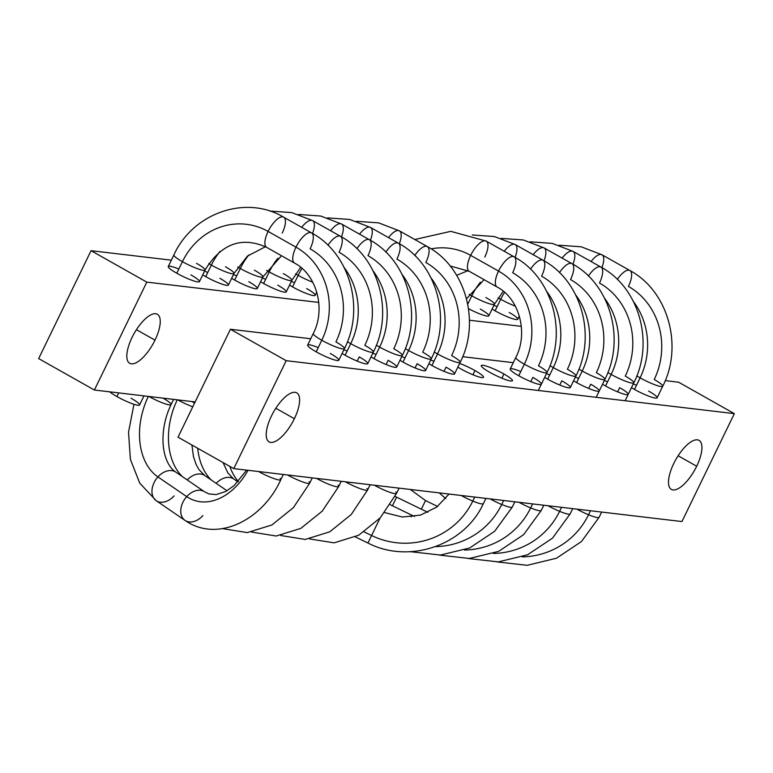 <?xml version="1.0" encoding="UTF-8"?>
<svg xmlns="http://www.w3.org/2000/svg" width="773" height="773" viewBox="0 0 773 773"><rect width="100%" height="100%" fill="white"/><g stroke="black" fill="none" stroke-linecap="round" stroke-linejoin="round"><path stroke-width="1.16" d="M350.729 343.676L345.116 355.232L350.729 343.676A17.325 2.532 -154.1 0 1 347.444 341.724A17.325 2.532 25.9 0 0 350.729 343.676A17.325 2.532 25.9 0 0 373.369 352.073A17.325 2.532 25.9 0 0 364.846 345.338A69.29 63.193 -83.3 0 0 339.038 252.24A17.325 6.638 119.4 0 0 340.487 236.316A17.325 6.638 119.4 0 0 327.974 245.254A17.325 6.638 -60.6 0 1 340.487 236.316C378.867 256.791 394.056 311.848 373.369 352.073A17.325 2.532 -154.1 0 1 350.729 343.676A69.29 63.193 -83.3 0 0 344.236 267.642A69.29 63.193 96.7 0 1 350.729 343.676M312.282 477.878L309.741 483.115A17.325 2.532 -154.1 0 1 287.546 474.96A17.325 2.532 25.9 0 0 309.741 483.115A17.325 2.532 25.9 0 0 309.045 481.734M301.673 227.339A17.325 6.638 -60.6 0 1 312.611 220.605A17.325 6.638 119.4 0 0 301.673 227.339M228.383 285.053A17.325 2.532 -154.1 0 1 205.734 276.657A17.325 2.532 -154.1 0 1 202.729 274.869A17.325 2.532 25.9 0 0 205.734 276.657L211.348 265.091L205.734 276.657A17.325 2.532 25.9 0 0 226.731 285.343A17.325 2.532 25.9 0 0 219.851 278.319A17.325 2.532 -154.1 0 1 228.383 285.053L233.997 273.497A17.325 2.532 -154.1 0 1 211.348 265.091A69.29 63.193 96.7 0 1 219.957 251.476A69.29 63.193 -83.3 0 0 211.348 265.091A17.325 2.532 -154.1 0 1 208.768 263.574A17.325 2.532 25.9 0 0 211.348 265.091A17.325 2.532 25.9 0 0 233.997 273.497A17.325 2.532 25.9 0 0 225.465 266.762M187.24 479.936A17.325 12.242 -55.6 0 1 204.729 475.521A17.325 12.242 124.4 0 0 187.24 479.936M312.505 233.446A17.325 6.638 119.4 0 0 312.611 220.605L340.487 236.316M177.809 399.883A17.325 2.532 25.9 0 0 192.777 406.791A17.325 2.532 -154.1 0 1 177.809 399.883M194.564 403.129A17.325 2.532 25.9 0 0 191.917 401.554M182.273 476.535A62.584 43.336 107.8 0 1 177.278 399.825A62.584 43.336 -72.2 0 0 182.273 476.535M173.606 399.39L171.065 404.617A17.325 2.532 -154.1 0 1 148.88 396.462A17.325 2.532 25.9 0 0 171.065 404.617A17.325 2.532 25.9 0 0 162.987 398.134M133.942 404.279L128.521 432.233L130.405 459.452L139.758 483.183L156.233 500.701A17.325 12.242 -55.6 0 1 157.934 476.922L186.728 496.624A17.325 12.242 -55.6 0 1 204.584 491.802A17.325 12.242 124.4 0 0 186.728 496.624L157.934 476.922A17.325 12.242 -55.6 0 1 175.79 472.1A17.325 12.242 124.4 0 0 175.79 472.1A17.325 12.242 124.4 0 0 157.934 476.922A62.584 43.336 107.8 0 1 148.339 396.404A62.584 43.336 -72.2 0 0 157.934 476.922A17.325 12.242 124.4 0 0 156.233 500.701A17.325 12.242 124.4 0 0 174.089 495.889M257.312 288.474A17.325 2.532 -154.1 0 1 234.673 280.077A17.325 2.532 -154.1 0 1 231.658 278.29A17.325 2.532 25.9 0 0 234.673 280.077A17.325 2.532 25.9 0 0 255.67 288.764A17.325 2.532 25.9 0 0 248.79 281.739A17.325 2.532 -154.1 0 1 257.312 288.474L262.926 276.908A17.325 2.532 -154.1 0 1 240.287 268.511A17.325 2.532 -154.1 0 1 237.707 266.994A17.325 2.532 25.9 0 0 240.287 268.511L234.673 280.077L240.287 268.511A17.325 2.532 25.9 0 0 262.926 276.908A17.325 2.532 25.9 0 0 254.404 270.183M240.287 268.511A69.29 63.193 96.7 0 1 248.887 254.897A69.29 63.193 -83.3 0 0 240.287 268.511M341.444 236.867A17.325 6.638 119.4 0 0 341.55 224.025A17.325 6.638 119.4 0 0 330.612 230.75A17.325 6.638 -60.6 0 1 341.55 224.025L369.426 239.736A17.325 6.638 119.4 0 0 356.904 248.674A17.325 6.638 -60.6 0 1 369.426 239.736C407.806 260.201 422.995 315.258 402.308 355.493A17.325 2.532 -154.1 0 1 379.659 347.087A17.325 2.532 -154.1 0 1 376.383 345.144A17.325 2.532 25.9 0 0 379.659 347.087A69.29 63.193 -83.3 0 0 373.175 271.062A69.29 63.193 96.7 0 1 379.659 347.087L374.045 358.653L379.659 347.087A17.325 2.532 25.9 0 0 402.308 355.493A17.325 2.532 25.9 0 0 393.776 348.758A69.29 63.193 -83.3 0 0 367.977 255.66A17.325 6.638 119.4 0 0 369.426 239.736M156.233 500.701L185.027 520.403A17.325 12.242 -55.6 0 1 186.728 496.624A62.584 43.336 -72.2 0 0 248.046 470.293A62.584 43.336 107.8 0 1 186.728 496.624A17.325 12.242 124.4 0 0 185.027 520.403A17.325 12.242 124.4 0 0 202.884 515.591M185.027 520.403C216.952 543.023 262.54 520.393 280.802 479.695A17.325 2.532 -154.1 0 1 258.607 471.54A17.325 2.532 25.9 0 0 280.802 479.695A17.325 2.532 25.9 0 0 280.116 478.323M338.816 360.218L344.429 348.652A17.325 2.532 -154.1 0 1 321.79 340.255A69.29 63.193 -83.3 0 0 295.982 247.157L268.105 231.436A69.29 63.193 -83.3 0 0 182.418 261.67L176.804 273.236A17.325 2.532 25.9 0 0 197.791 281.932A17.325 2.532 25.9 0 0 190.912 274.908A17.325 2.532 -154.1 0 1 199.444 281.633L205.058 270.077A17.325 2.532 -154.1 0 1 182.418 261.67A17.325 2.532 25.9 0 0 205.058 270.077C221.242 243.659 241.775 236.084 266.656 247.37A17.325 6.638 -60.6 0 1 268.105 231.436A17.325 6.638 119.4 0 0 266.656 247.37L294.532 263.081A17.325 6.638 -60.6 0 1 295.982 247.157A17.325 6.638 119.4 0 0 294.532 263.081C316.263 274.202 326.245 308.562 313.268 333.521A17.325 2.532 25.9 0 0 321.79 340.255L316.176 351.812L321.79 340.255A17.325 2.532 25.9 0 0 344.429 348.652A17.325 2.532 25.9 0 0 335.907 341.917A69.29 63.193 -83.3 0 0 310.099 248.829A17.325 6.638 119.4 0 0 311.548 232.895A17.325 6.638 119.4 0 0 295.982 247.157A69.29 63.193 96.7 0 1 321.79 340.255A17.325 2.532 -154.1 0 1 313.268 333.521L307.644 345.087A17.325 2.532 -154.1 0 0 316.176 351.812A17.325 2.532 25.9 0 0 337.173 360.508A17.325 2.532 25.9 0 0 330.293 353.483A17.325 2.532 -154.1 0 1 338.816 360.218A17.325 2.532 -154.1 0 1 316.176 351.812A17.325 2.532 25.9 0 1 307.644 345.087A17.325 2.532 25.9 0 1 318.215 347.618M178.834 269.043A17.325 2.532 25.9 0 0 168.272 266.501A17.325 2.532 25.9 0 0 176.804 273.236L182.418 261.67A69.29 63.193 96.7 0 1 268.105 231.436L295.982 247.157A17.325 6.638 -60.6 0 1 311.548 232.895C349.927 253.37 365.117 308.427 344.429 348.652M341.212 481.299L338.68 486.526A17.325 2.532 -154.1 0 1 316.486 478.381A17.325 2.532 25.9 0 0 338.68 486.526A17.325 2.532 25.9 0 0 337.985 485.154M268.105 231.436A17.325 6.638 -60.6 0 1 283.672 217.184A17.325 6.638 119.4 0 0 268.105 231.436M182.418 261.67A17.325 2.532 -154.1 0 1 173.886 254.945A17.325 2.532 25.9 0 0 182.418 261.67M282.222 233.108A17.325 6.638 119.4 0 0 283.672 217.184L311.548 232.895M216.179 483.357A17.325 12.242 -55.6 0 1 233.668 478.941L233.668 478.941A17.325 12.242 124.4 0 0 216.179 483.357M143.962 395.882L139.555 404.965A17.325 2.532 -154.1 0 1 116.916 396.568L118.694 392.897L116.916 396.568A17.325 2.532 -154.1 0 1 109.756 391.843A17.325 2.532 25.9 0 0 116.916 396.568A17.325 2.532 25.9 0 0 137.913 405.255A17.325 2.532 25.9 0 0 131.033 398.23M205.058 270.077A17.325 2.532 25.9 0 0 196.526 263.342M211.213 479.956A62.584 43.336 107.8 0 1 197.724 448.282A62.584 43.336 -72.2 0 0 211.213 479.956M286.252 291.894A17.325 2.532 -154.1 0 1 263.612 283.488A17.325 2.532 -154.1 0 1 260.598 281.71A17.325 2.532 25.9 0 0 263.612 283.488A17.325 2.532 25.9 0 0 284.609 292.184A17.325 2.532 25.9 0 0 277.729 285.16A17.325 2.532 -154.1 0 1 286.252 291.894L291.865 280.328A17.325 2.532 -154.1 0 1 269.226 271.932A17.325 2.532 -154.1 0 1 266.646 270.415A17.325 2.532 25.9 0 0 269.226 271.932L263.612 283.488L269.226 271.932A17.325 2.532 25.9 0 0 291.865 280.328A17.325 2.532 25.9 0 0 283.343 273.594M269.226 271.932A69.29 63.193 96.7 0 1 277.826 258.308A69.29 63.193 -83.3 0 0 269.226 271.932M370.383 240.287A17.325 6.638 119.4 0 0 370.489 227.436A17.325 6.638 119.4 0 0 359.551 234.171A17.325 6.638 -60.6 0 1 370.489 227.436L398.356 243.157A17.325 6.638 119.4 0 0 385.843 252.095A17.325 6.638 -60.6 0 1 398.356 243.157C436.735 263.622 451.925 318.679 431.237 358.904A17.325 2.532 -154.1 0 1 408.598 350.507A17.325 2.532 -154.1 0 1 405.323 348.555A17.325 2.532 25.9 0 0 408.598 350.507A69.29 63.193 -83.3 0 0 402.105 274.473A69.29 63.193 96.7 0 1 408.598 350.507L402.984 362.073L408.598 350.507A17.325 2.532 25.9 0 0 431.237 358.904A17.325 2.532 25.9 0 0 422.715 352.179A69.29 63.193 -83.3 0 0 396.907 259.081A17.325 6.638 119.4 0 0 398.356 243.157M370.151 484.719L367.61 489.947A17.325 2.532 -154.1 0 1 345.415 481.801A17.325 2.532 25.9 0 0 367.61 489.947A17.325 2.532 25.9 0 0 366.924 488.575M238.335 481.453A62.584 43.336 107.8 0 1 229.794 466.361A62.584 43.336 -72.2 0 0 238.335 481.453M292.552 286.909L298.165 275.352A17.325 2.532 25.9 0 0 312.765 282.203A17.325 2.532 -154.1 0 1 298.165 275.352L292.552 286.909A17.325 2.532 25.9 0 0 313.548 295.605A17.325 2.532 25.9 0 0 306.668 288.58A17.325 2.532 -154.1 0 1 315.191 295.315A17.325 2.532 -154.1 0 1 292.552 286.909A17.325 2.532 -154.1 0 1 289.537 285.131A17.325 2.532 25.9 0 0 292.552 286.909M295.586 273.835A17.325 2.532 25.9 0 0 298.165 275.352A69.29 63.193 96.7 0 1 302.011 268.415A69.29 63.193 -83.3 0 0 298.165 275.352A17.325 2.532 -154.1 0 1 295.586 273.835M399.322 243.708A17.325 6.638 119.4 0 0 399.419 230.856A17.325 6.638 119.4 0 0 388.49 237.591A17.325 6.638 -60.6 0 1 399.419 230.856L427.295 246.577A17.325 6.638 119.4 0 0 414.782 255.505A17.325 6.638 -60.6 0 1 427.295 246.577C465.675 267.043 480.864 322.099 460.177 362.324A17.325 2.532 -154.1 0 1 437.537 353.928A17.325 2.532 -154.1 0 1 434.262 351.976A17.325 2.532 25.9 0 0 437.537 353.928A69.29 63.193 -83.3 0 0 431.044 277.894A69.29 63.193 96.7 0 1 437.537 353.928L431.923 365.484L437.537 353.928A17.325 2.532 25.9 0 0 460.177 362.324A17.325 2.532 25.9 0 0 451.654 355.59A69.29 63.193 -83.3 0 0 425.846 262.501A17.325 6.638 119.4 0 0 427.295 246.577M399.09 488.14L396.549 493.367A17.325 2.532 -154.1 0 1 374.354 485.212A17.325 2.532 25.9 0 0 396.549 493.367A17.325 2.532 25.9 0 0 395.863 491.995M607.887 372.489A17.325 2.532 25.9 0 0 611.163 374.432L605.549 385.998L611.163 374.432A17.325 2.532 25.9 0 0 633.802 382.838A17.325 2.532 25.9 0 0 625.28 376.103A69.29 63.193 -83.3 0 0 599.471 283.005A17.325 6.638 119.4 0 0 600.921 267.081A17.325 6.638 119.4 0 0 588.408 276.019A17.325 6.638 -60.6 0 1 600.921 267.081C639.3 287.546 654.489 342.603 633.802 382.838A17.325 2.532 -154.1 0 1 611.163 374.432A17.325 2.532 -154.1 0 1 607.887 372.489M468.303 558.521L498.285 561.884L527.553 554.801L552.531 538.124L570.174 513.871A17.325 2.532 -154.1 0 1 559.604 511.33L561.546 507.33L559.604 511.33A17.325 2.532 -154.1 0 1 547.98 505.726A17.325 2.532 25.9 0 0 559.604 511.33A17.325 2.532 25.9 0 0 570.174 513.871L572.716 508.644M604.67 298.407A69.29 63.193 96.7 0 1 611.163 374.432A69.29 63.193 -83.3 0 0 604.67 298.407M493.416 553.458A76.005 75.184 -154 0 0 559.604 511.33A76.005 75.184 26 0 1 493.416 553.458M562.116 258.095A17.325 6.638 -60.6 0 1 573.044 251.37A17.325 6.638 119.4 0 0 562.116 258.095M421.343 509.185L425.527 500.575L421.343 509.185M471.791 295.856A69.29 63.193 96.7 0 1 480.391 282.242A69.29 63.193 -83.3 0 0 471.791 295.856A17.325 2.532 -154.1 0 1 469.211 294.339A17.325 2.532 25.9 0 0 471.791 295.856A17.325 2.532 25.9 0 0 494.43 304.253A17.325 2.532 -154.1 0 1 471.791 295.856L467.752 304.175L471.791 295.856M572.938 264.211A17.325 6.638 119.4 0 0 573.044 251.37L600.921 267.081M421.884 508.093L425.527 500.575L437.595 506.441M503.271 291.237L494.43 304.253A17.325 2.532 25.9 0 0 485.898 297.528M544.008 260.791A17.325 6.638 119.4 0 0 544.105 247.949A17.325 6.638 119.4 0 0 533.177 254.684A17.325 6.638 -60.6 0 1 544.105 247.949L523.331 239.959L501.184 238.393M571.981 263.661C610.361 284.135 625.55 339.192 604.863 379.417A17.325 2.532 -154.1 0 1 582.224 371.021A17.325 2.532 25.9 0 0 604.863 379.417A17.325 2.532 25.9 0 0 596.341 372.683A69.29 63.193 -83.3 0 0 570.532 279.584A17.325 6.638 119.4 0 0 571.981 263.661A17.325 6.638 119.4 0 0 559.468 272.598A17.325 6.638 -60.6 0 1 571.981 263.661L544.105 247.949M588.543 514.75A76.005 75.184 26 0 1 522.345 556.879A76.005 75.184 -154 0 0 588.543 514.75A17.325 2.532 25.9 0 0 599.114 517.292A17.325 2.532 -154.1 0 1 588.543 514.75A17.325 2.532 -154.1 0 1 576.919 509.146A17.325 2.532 25.9 0 0 588.543 514.75L590.485 510.74L588.543 514.75M582.224 371.021A69.29 63.193 -83.3 0 0 575.73 294.986A69.29 63.193 96.7 0 1 582.224 371.021A17.325 2.532 -154.1 0 1 578.948 369.069A17.325 2.532 25.9 0 0 582.224 371.021L576.61 382.577L582.224 371.021M636.817 375.9A17.325 2.532 25.9 0 0 640.102 377.852L634.488 389.418L640.102 377.852A17.325 2.532 25.9 0 0 662.741 386.258A17.325 2.532 25.9 0 0 654.219 379.524A69.29 63.193 -83.3 0 0 628.41 286.425A17.325 6.638 119.4 0 0 629.86 270.502A17.325 6.638 119.4 0 0 617.347 279.44A17.325 6.638 -60.6 0 1 629.86 270.502C668.239 290.967 683.429 346.024 662.741 386.258A17.325 2.532 -154.1 0 1 640.102 377.852A17.325 2.532 -154.1 0 1 636.817 375.9M532.607 503.909L530.665 507.919A17.325 2.532 -154.1 0 1 519.041 502.305A17.325 2.532 25.9 0 0 530.665 507.919L532.607 503.909M439.373 555.111L469.346 558.464L498.614 551.381L523.592 534.703L541.235 510.46A17.325 2.532 -154.1 0 1 530.665 507.919A76.005 75.184 26 0 1 464.476 550.047A76.005 75.184 -154 0 0 530.665 507.919A17.325 2.532 25.9 0 0 541.235 510.46L543.777 505.223M633.609 301.818A69.29 63.193 96.7 0 1 640.102 377.852A69.29 63.193 -83.3 0 0 633.609 301.818M591.045 261.516A17.325 6.638 -60.6 0 1 601.983 254.781A17.325 6.638 119.4 0 0 591.045 261.516M392.413 505.764L396.597 497.165L392.413 505.764M500.72 299.277A69.29 63.193 96.7 0 1 504.566 292.339A69.29 63.193 -83.3 0 0 500.72 299.277A17.325 2.532 -154.1 0 1 498.141 297.76A17.325 2.532 25.9 0 0 500.72 299.277A17.325 2.532 25.9 0 0 515.33 306.137A17.325 2.532 -154.1 0 1 500.72 299.277L495.106 310.833L500.72 299.277M601.877 267.632A17.325 6.638 119.4 0 0 601.983 254.781L629.86 270.502M392.945 504.682L396.597 497.165L427.865 512.344M515.069 257.38A17.325 6.638 119.4 0 0 515.176 244.529A17.325 6.638 119.4 0 0 504.238 251.264A17.325 6.638 -60.6 0 1 515.176 244.529L494.391 236.538L472.245 234.973M543.042 260.25C581.422 280.715 596.611 335.772 575.933 375.997A17.325 2.532 -154.1 0 1 553.284 367.6A69.29 63.193 -83.3 0 0 546.791 291.566A69.29 63.193 96.7 0 1 553.284 367.6A17.325 2.532 25.9 0 0 575.933 375.997A17.325 2.532 25.9 0 0 567.401 369.262A69.29 63.193 -83.3 0 0 541.593 276.174A17.325 6.638 119.4 0 0 543.042 260.25A17.325 6.638 119.4 0 0 530.529 269.178A17.325 6.638 -60.6 0 1 543.042 260.25L515.176 244.529M553.284 367.6A17.325 2.532 -154.1 0 1 550.009 365.648A17.325 2.532 25.9 0 0 553.284 367.6L547.67 379.156L553.284 367.6M410.434 551.69L440.417 555.043L469.675 547.97L494.652 531.293L512.296 507.04A17.325 2.532 -154.1 0 1 501.725 504.498L503.677 500.489L501.725 504.498A17.325 2.532 -154.1 0 1 490.101 498.885A17.325 2.532 25.9 0 0 501.725 504.498A17.325 2.532 25.9 0 0 512.296 507.04L514.837 501.812M435.537 546.627A76.005 75.184 -154 0 0 501.725 504.498A76.005 75.184 26 0 1 435.537 546.627M411.226 516.895L412.009 515.282L411.226 516.895L412.009 515.282L414.579 516.451M470.67 255.37A69.29 63.193 -83.3 0 0 431.102 248.867A69.29 63.193 96.7 0 1 470.67 255.37A17.325 6.638 119.4 0 0 469.221 271.294A17.325 6.638 -60.6 0 1 470.67 255.37A17.325 6.638 -60.6 0 1 486.236 241.108A17.325 6.638 119.4 0 0 470.67 255.37L498.546 271.081L470.67 255.37M484.787 257.032A17.325 6.638 119.4 0 0 486.236 241.108L450.794 231.349L414.782 239.514M514.113 256.829C552.492 277.294 567.682 332.351 546.994 372.576A17.325 2.532 -154.1 0 1 524.345 364.18A17.325 2.532 25.9 0 0 546.994 372.576A17.325 2.532 25.9 0 0 538.462 365.851A69.29 63.193 -83.3 0 0 512.663 272.753A17.325 6.638 119.4 0 0 514.113 256.829A17.325 6.638 119.4 0 0 498.546 271.081A17.325 6.638 119.4 0 0 497.097 287.005A17.325 6.638 -60.6 0 1 498.546 271.081A17.325 6.638 -60.6 0 1 514.113 256.829L486.236 241.108M524.345 364.18A69.29 63.193 -83.3 0 0 498.546 271.081A69.29 63.193 96.7 0 1 524.345 364.18A17.325 2.532 -154.1 0 1 515.823 357.445A17.325 2.532 25.9 0 0 524.345 364.18L518.731 375.746L524.345 364.18M474.738 497.068L472.786 501.078A17.325 2.532 -154.1 0 1 461.172 495.474A17.325 2.532 25.9 0 0 472.786 501.078L474.738 497.068M355.387 536.935L367.938 543.033L371.581 535.515L367.938 543.033C409.004 564.3 464.36 545.467 483.367 503.619A17.325 2.532 -154.1 0 1 472.786 501.078A76.005 75.184 26 0 1 371.581 535.515L380.065 518.055L371.581 535.515A76.005 75.184 -154 0 0 472.786 501.078A17.325 2.532 25.9 0 0 483.367 503.619L485.898 498.392M379.427 519.379L380.084 518.026M371.581 535.515L364.16 531.911L371.581 535.515M38.65 358.595L91.05 250.684L146.802 282.116L94.403 390.027L38.65 358.595L94.403 390.027L195.144 401.931L94.403 390.027L146.802 282.116L91.05 250.684L171.345 260.172L91.05 250.684L38.65 358.595M521.331 326.361L469.433 320.225L521.331 326.361M318.776 302.427L146.802 282.116L318.776 302.427M207.773 272.454A17.325 2.532 25.9 0 0 204.516 271.197M236.712 275.874A17.325 2.532 25.9 0 0 233.446 274.608M265.651 279.295A17.325 2.532 25.9 0 0 262.385 278.029M294.59 282.715A17.325 2.532 25.9 0 0 291.324 281.449M468.515 308.698A17.325 2.532 25.9 0 0 487.695 316.147A17.325 2.532 25.9 0 0 480.284 309.084A17.325 2.532 -154.1 0 1 488.816 315.819A17.325 2.532 -154.1 0 1 468.515 308.698M468.206 303.219A17.325 2.532 25.9 0 0 467.501 302.929M495.106 310.833A17.325 2.532 25.9 0 0 516.103 319.529A17.325 2.532 25.9 0 0 509.223 312.505A17.325 2.532 -154.1 0 1 517.755 319.239A17.325 2.532 -154.1 0 1 495.106 310.833A17.325 2.532 -154.1 0 1 492.101 309.055A17.325 2.532 25.9 0 0 495.106 310.833M497.145 306.639A17.325 2.532 25.9 0 0 493.889 305.374M199.444 281.633A17.325 2.532 -154.1 0 1 176.804 273.236A17.325 2.532 -154.1 0 1 168.272 266.501L173.886 254.945C192.738 213.145 245.775 194.4 283.672 217.184M155.006 340.139A28.147 10.793 119.4 0 0 155.702 313.732A28.147 10.793 119.4 0 0 132.067 337.424A28.147 10.793 119.4 0 0 131.371 363.832A28.147 10.793 119.4 0 0 155.006 340.139A28.147 10.793 -60.6 0 1 129.709 363.3A28.147 10.793 -60.6 0 1 132.067 337.424A28.147 10.793 -60.6 0 1 157.363 314.263A28.147 10.793 -60.6 0 1 155.006 340.139L136.444 329.675L155.006 340.139M230.422 329.259L286.174 360.691L233.775 468.612L178.022 437.18L230.422 329.259L310.727 338.748L230.422 329.259L178.022 437.18L233.775 468.612L681.95 521.553L734.35 413.632L678.597 382.2L734.35 413.632L286.174 360.691L230.422 329.259M462.679 356.701L513.282 362.672L462.679 356.701M665.244 380.625L678.597 382.2L665.244 380.625M345.116 355.232A17.325 2.532 25.9 0 0 366.112 363.928A17.325 2.532 25.9 0 0 359.232 356.904L357.194 361.097L359.232 356.904A17.325 2.532 -154.1 0 1 367.755 363.639A17.325 2.532 -154.1 0 1 345.116 355.232A17.325 2.532 -154.1 0 1 342.101 353.454A17.325 2.532 25.9 0 0 345.116 355.232M347.154 351.039A17.325 2.532 25.9 0 0 343.888 349.773M374.045 358.653A17.325 2.532 25.9 0 0 395.042 367.339A17.325 2.532 25.9 0 0 388.162 360.315L386.123 364.518L388.162 360.315A17.325 2.532 -154.1 0 1 396.694 367.049A17.325 2.532 -154.1 0 1 374.045 358.653A17.325 2.532 -154.1 0 1 371.04 356.875A17.325 2.532 25.9 0 0 374.045 358.653M376.084 354.459A17.325 2.532 25.9 0 0 372.828 353.193M402.984 362.073A17.325 2.532 25.9 0 0 423.981 370.76A17.325 2.532 25.9 0 0 417.101 363.735L415.062 367.938L417.101 363.735A17.325 2.532 -154.1 0 1 425.623 370.47A17.325 2.532 -154.1 0 1 402.984 362.073A17.325 2.532 -154.1 0 1 399.979 360.286A17.325 2.532 25.9 0 0 402.984 362.073M405.023 357.87A17.325 2.532 25.9 0 0 401.767 356.604M431.923 365.484A17.325 2.532 25.9 0 0 452.92 374.18A17.325 2.532 25.9 0 0 446.04 367.156L444.002 371.349L446.04 367.156A17.325 2.532 -154.1 0 1 454.563 373.89A17.325 2.532 -154.1 0 1 431.923 365.484A17.325 2.532 -154.1 0 1 428.909 363.706A17.325 2.532 25.9 0 0 431.923 365.484M433.962 361.291A17.325 2.532 25.9 0 0 430.696 360.025M460.863 368.905A17.325 2.532 25.9 0 0 481.859 377.601A17.325 2.532 25.9 0 0 474.98 370.576A17.325 2.532 25.9 0 0 459.635 363.445A17.325 2.532 -154.1 0 1 474.98 370.576L472.941 374.77L474.98 370.576A17.325 2.532 -154.1 0 1 483.502 377.311A17.325 2.532 -154.1 0 1 460.863 368.905A17.325 2.532 -154.1 0 1 457.848 367.127A17.325 2.532 25.9 0 0 460.863 368.905M489.802 372.325A17.325 2.532 25.9 0 0 510.798 381.012A17.325 2.532 25.9 0 0 503.919 373.997A17.325 2.532 25.9 0 0 482.922 365.3A17.325 2.532 25.9 0 0 489.802 372.325A17.325 2.532 -154.1 0 1 481.27 365.59A17.325 2.532 -154.1 0 1 503.919 373.997L501.88 378.19L503.919 373.997A17.325 2.532 -154.1 0 1 512.441 380.722A17.325 2.532 -154.1 0 1 489.802 372.325M520.77 371.542A17.325 2.532 25.9 0 0 510.209 369.011A17.325 2.532 25.9 0 0 518.731 375.746A17.325 2.532 25.9 0 0 539.728 384.432A17.325 2.532 25.9 0 0 532.848 377.408L530.809 381.611L532.848 377.408A17.325 2.532 -154.1 0 1 541.38 384.142A17.325 2.532 -154.1 0 1 518.731 375.746A17.325 2.532 -154.1 0 1 510.209 369.011L515.823 357.445C528.8 332.487 518.828 298.127 497.097 287.005L469.221 271.294L450.137 265.989M547.67 379.156A17.325 2.532 25.9 0 0 568.667 387.853A17.325 2.532 25.9 0 0 561.787 380.828L559.749 385.022L561.787 380.828A17.325 2.532 -154.1 0 1 570.31 387.563A17.325 2.532 -154.1 0 1 547.67 379.156A17.325 2.532 -154.1 0 1 544.665 377.379A17.325 2.532 25.9 0 0 547.67 379.156M549.709 374.963A17.325 2.532 25.9 0 0 546.453 373.697M576.61 382.577A17.325 2.532 25.9 0 0 597.606 391.273A17.325 2.532 25.9 0 0 590.727 384.249L588.688 388.442L590.727 384.249A17.325 2.532 -154.1 0 1 599.249 390.983A17.325 2.532 -154.1 0 1 576.61 382.577A17.325 2.532 -154.1 0 1 573.595 380.799A17.325 2.532 25.9 0 0 576.61 382.577M578.648 378.384A17.325 2.532 25.9 0 0 575.383 377.118M605.549 385.998A17.325 2.532 25.9 0 0 626.545 394.684A17.325 2.532 25.9 0 0 619.666 387.669L617.627 391.863L619.666 387.669A17.325 2.532 -154.1 0 1 628.188 394.394A17.325 2.532 -154.1 0 1 605.549 385.998A17.325 2.532 -154.1 0 1 602.534 384.22A17.325 2.532 25.9 0 0 605.549 385.998M607.588 381.804A17.325 2.532 25.9 0 0 604.322 380.538M634.488 389.418A17.325 2.532 25.9 0 0 655.485 398.105A17.325 2.532 25.9 0 0 648.605 391.08A17.325 2.532 -154.1 0 1 657.127 397.815A17.325 2.532 -154.1 0 1 634.488 389.418A17.325 2.532 -154.1 0 1 631.473 387.631A17.325 2.532 25.9 0 0 634.488 389.418M636.527 385.215A17.325 2.532 25.9 0 0 633.261 383.949M286.174 360.691L734.35 413.632L681.95 521.553L233.775 468.612L286.174 360.691M294.378 418.715A28.147 10.793 119.4 0 0 295.073 392.307A28.147 10.793 119.4 0 0 271.449 416.009A28.147 10.793 119.4 0 0 270.753 442.417A28.147 10.793 119.4 0 0 294.378 418.715A28.147 10.793 -60.6 0 1 269.091 441.885A28.147 10.793 -60.6 0 1 271.449 416.009A28.147 10.793 -60.6 0 1 296.735 392.839A28.147 10.793 -60.6 0 1 294.378 418.715L275.816 408.25L294.378 418.715M673.747 463.529A28.147 10.793 119.4 0 0 673.051 489.937A28.147 10.793 119.4 0 0 696.686 466.235A28.147 10.793 119.4 0 0 697.372 439.827A28.147 10.793 119.4 0 0 673.747 463.529A28.147 10.793 -60.6 0 1 699.034 440.359A28.147 10.793 -60.6 0 1 696.686 466.235L678.114 455.77L696.686 466.235A28.147 10.793 -60.6 0 1 671.389 489.406A28.147 10.793 -60.6 0 1 673.747 463.529M367.755 363.639L373.369 352.073M222.73 528.655L247.283 532.597L271.903 524.973L293.392 507.639L309.741 483.115M233.997 273.497L247.379 256.114L265.468 246.722M191.917 445.006L193.453 456.63L196.226 464.757L198.999 469.655L204.729 475.521L227.02 490.768M269.68 211.048L291.827 212.614L312.611 220.605M171.065 404.617C158.523 430.435 160.929 462.09 175.79 472.1L204.584 491.802L208.903 493.937L216.131 494.594L225.726 491.483L234.035 485.676L246.645 470.129M262.926 276.908L281.498 255.728M298.62 214.469L320.766 216.034L341.55 224.025M280.802 479.695L283.343 474.467M396.694 367.049L402.308 355.493M251.669 532.066L276.222 536.018L300.832 528.384L322.322 511.059L338.68 486.526M223.068 462.573L227.938 473.076L233.668 478.941L237.949 481.869M291.865 280.328L300.707 267.303M327.559 217.88L349.705 219.455L370.489 227.436M425.623 370.47L431.237 358.904M280.609 535.486L305.161 539.438L329.771 531.805L351.261 514.48L367.61 489.947M315.191 295.315L316.756 292.078M356.498 221.3L378.644 222.866L399.419 230.856M454.563 373.89L460.177 362.324M309.548 538.907L334.1 542.859L358.711 535.225L380.2 517.9L396.549 493.367M633.802 382.838L625.115 400.733M530.123 241.814L552.26 243.379L573.044 251.37M410.337 489.464L425.527 500.575M494.43 304.253L488.816 315.819M439.277 492.884L445.683 498.614M466.534 298.803L484.053 279.662M497.242 561.942L527.225 565.305L556.483 558.222L581.47 541.544L599.114 517.292L601.655 512.064M604.863 379.417L596.176 397.312M662.741 386.258L657.127 397.815M559.053 245.225L581.199 246.8L601.983 254.781M395.032 496.372L396.597 497.165M519.321 316.002L517.755 319.239M456.669 275.304L468.032 270.647M575.933 375.997L570.31 387.563M412.009 515.282L390.21 504.701M546.994 372.576L538.298 390.481M384.635 512.596L402.385 517.021L420.483 515.108L436.706 507.107L449.055 494.034"/></g></svg>
